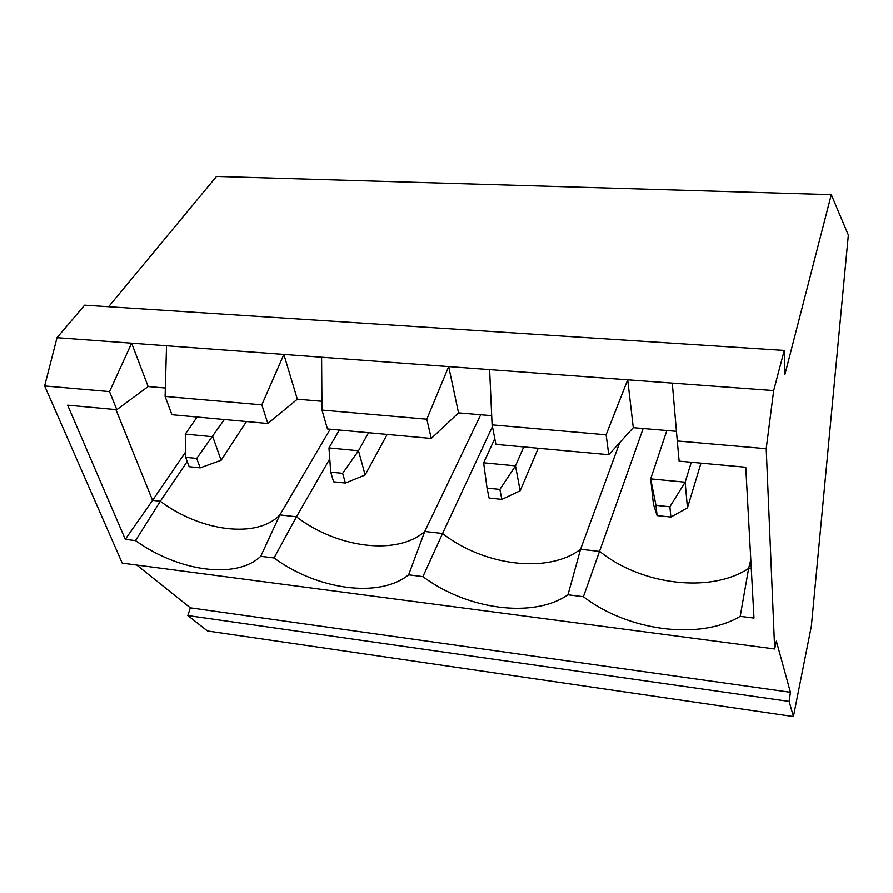 <?xml version="1.0" encoding="UTF-8"?>
<svg xmlns="http://www.w3.org/2000/svg" width="893" height="893" viewBox="0 0 893 893"><rect width="100%" height="100%" fill="white"/><g stroke="black" fill="none" stroke-linecap="round" stroke-linejoin="round"><path stroke-width="1.34" d="M185.297 434.098L212.768 436.733L221.129 460.275L200.188 467.865L196.717 458.433L185.666 457.305L185.297 434.098L197.119 417.02M196.717 458.433L224.322 419.509M246.435 421.541L221.129 460.275M185.666 457.305L189.193 466.715L200.188 467.865M328.959 447.918L358.495 450.753L365.148 474.976L345.412 483.035L342.622 473.346L330.734 472.129L328.959 447.918L339.318 430.035M342.622 473.346L358.495 450.753L368.541 432.714M387.138 434.422L365.148 474.976M330.734 472.129L333.58 481.796L345.412 483.035M483.638 462.797L515.507 465.867L520.161 490.782L501.866 499.388L499.879 489.409L487.053 488.103L483.638 462.797L494.789 438.586M499.879 489.409L515.507 465.867L523.767 446.924M538.256 448.253L520.161 490.782M487.053 488.103L489.107 498.048L501.866 499.388M655.998 505.36L657.114 515.607L653.486 504.378L650.684 478.871L685.154 482.187L687.465 507.849L670.911 517.047L669.884 506.777L655.998 505.36L650.684 478.871L666.881 430.526M669.884 506.777L685.154 482.187L691.316 462.261M700.983 463.143L687.465 507.849M657.114 515.607L670.911 517.047M677.285 440.975L679.149 461.145L745.767 467.24L753.982 618.068L740.219 616.349C699.096 640.761 627.533 630.715 583.419 596.714L567.981 594.783C533.188 618.849 466.76 609.528 422.925 576.61L408.626 574.824C379.335 598.533 317.517 589.86 274.028 557.958L260.734 556.294C236.277 579.646 178.6 571.553 135.513 540.611L125.299 539.339L67.634 405.176L116.827 409.675L109.538 391.603L44.65 385.955L122.229 563.126L774.678 648.965L776.385 641.163L790.428 692.287L789.144 701.429L793.408 716.566L811.369 626.082L848.35 235.071L831.294 194.652L784.969 374.245L784.255 350.447L773.684 390.587L672.306 383.108L677.285 440.975L766.216 448.71L774.678 648.965M619.697 442.682L580.573 549.251L599.761 551.439C640.984 584.792 710.158 593.733 748.635 568.45L740.219 616.349M643.194 428.517L583.419 596.714M492.445 426.597L442.571 533.489C483.66 565.782 547.978 574.099 580.573 549.251L567.981 594.783M750.801 559.744L748.635 568.45L751.292 568.752M329.763 458.846L296.465 516.801C337.342 548.112 397.307 555.859 424.755 531.458L442.571 533.489L422.925 576.61M492.11 424.867L495.928 444.379L608.78 454.704L606.135 434.791L492.11 424.867L489.621 369.624L166.533 345.77L165.105 396.436L261.828 404.842L283.851 354.432L297.324 399.204L321.904 401.281M606.135 434.791L627.723 379.815L489.621 369.624M165.105 396.436L171.936 414.72L267.833 423.494L261.828 404.842M267.833 423.494L297.324 399.204M491.697 415.68L458.544 412.867L431.274 438.452L327.43 428.953L321.971 410.077L321.592 357.211M480.735 414.743L424.755 531.458L408.626 574.824M330.176 429.209L279.889 514.904L296.465 516.801L274.028 557.958M187.24 461.491L160.316 501.252C200.914 531.625 256.95 538.859 279.889 514.904L260.734 556.294M135.513 540.611L160.316 501.252L152.569 500.359L125.299 539.339M185.588 452.025L152.569 500.359L115.9 409.586M773.684 390.587L766.216 448.71M608.78 454.704L633.304 427.68L676.447 431.341M116.827 409.675L148.149 386.557L165.339 388.009M136.763 565.035L190.309 607.82L187.843 615.545L207.489 630.983L793.408 716.566M784.255 350.447L84.612 305.183L57.029 337.688L44.65 385.955M831.294 194.652L216.497 176.434L108.611 306.734M789.144 701.429L187.843 615.545M790.428 692.287L190.309 607.82M109.538 391.603L131.628 343.191L57.029 337.688M431.274 438.452L426.809 419.197L321.971 410.077M166.533 345.77L131.628 343.191L148.149 386.557M672.306 383.108L627.723 379.815L633.304 427.68M426.809 419.197L448.677 366.599L458.544 412.867"/></g></svg>
